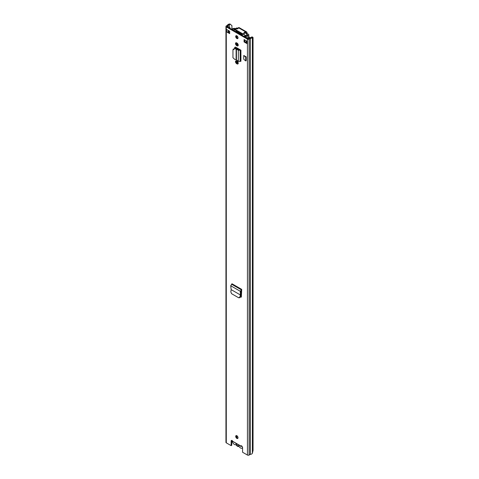 <?xml version="1.0" encoding="UTF-8"?>
<svg xmlns="http://www.w3.org/2000/svg" width="479" height="479" viewBox="0 0 479 479"><rect width="100%" height="100%" fill="white"/><g stroke="black" fill="none" stroke-linecap="round" stroke-linejoin="round"><path stroke-width="0.72" d="M239.243 297.615L240.446 296.92L240.997 294.711L240.38 294.95L239.847 297.082L240.446 296.92M231.171 289.633L230.716 285.747L232.022 283.784L241.703 289.376L240.302 291.28L240.392 294.956L231.171 289.633L230.812 291.867L231.591 293.699L238.65 297.77L239.805 297.675M238.65 297.77L239.847 297.082M237.045 63.893A1.676 0.964 -120 0 0 237.877 63.976A1.676 0.964 -120 0 0 238.135 62.635A1.676 0.964 -120 0 0 237.045 61.156L236.68 60.947A1.676 0.964 -120 0 0 235.848 60.869A1.676 0.964 -120 0 0 235.59 62.21A1.676 0.964 -120 0 0 236.68 63.683L237.045 63.893L237.662 63.533L237.303 63.324A1.676 0.964 60 0 1 236.213 60.791M237.045 45.828A1.676 0.964 -120 0 0 237.877 45.912A1.676 0.964 -120 0 0 238.135 44.571A1.676 0.964 -120 0 0 237.045 43.092L236.68 42.888A1.676 0.964 -120 0 0 235.848 42.805A1.676 0.964 -120 0 0 235.59 44.146A1.676 0.964 -120 0 0 236.68 45.619L237.045 45.828L237.662 45.469L237.303 45.265A1.676 0.964 60 0 1 236.213 42.727M236.866 438.399A1.635 0.946 -120 0 0 237.68 438.477A1.635 0.946 -120 0 0 237.931 437.165A1.635 0.946 -120 0 0 236.866 435.722A1.635 0.946 -120 0 0 236.045 435.645A1.635 0.946 -120 0 0 235.794 436.956A1.635 0.946 -120 0 0 236.866 438.399M236.866 38.506A1.635 0.946 -120 0 0 237.68 38.583A1.635 0.946 -120 0 0 237.931 37.272A1.635 0.946 -120 0 0 236.866 35.829A1.635 0.946 -120 0 0 236.045 35.751A1.635 0.946 -120 0 0 235.794 37.063A1.635 0.946 -120 0 0 236.866 38.506M244.068 39.541L247.152 41.326L247.152 43.703L244.068 41.918L244.068 39.541M229.657 33.602L226.573 31.818L226.573 29.441L229.657 31.225L229.657 33.602M231.926 29.369L231.926 25.632L229.938 23.95L229.321 24.052A2.623 1.515 0 0 0 227.465 25.237L226.292 25.95A1.162 0.671 0 0 0 225.95 26.429L225.95 442.362A1.162 0.671 0 0 0 226.292 442.841L231.147 445.644L231.147 441.039A1.275 0.736 60 0 1 231.411 440.458A1.275 0.736 60 0 1 232.764 441.345L241.015 446.476M241.47 445.721L240.961 446.081A1.275 0.736 60 0 1 241.045 446.021A1.275 0.736 60 0 1 242.027 446.356A1.275 0.736 60 0 1 242.578 447.643L242.578 452.248L247.439 455.05A1.162 0.671 0 0 0 249.086 455.05L250.313 454.373A2.623 1.515 0 0 0 252.373 453.296L253.05 450.446L253.05 37.482L251.709 36.865L251.535 37.224L252.373 37.362L252.553 37.009M225.95 26.429A1.162 0.671 0 0 0 226.292 26.902L247.439 39.11A1.162 0.671 0 0 0 249.086 39.11L250.313 38.434A2.623 1.515 0 0 0 252.373 37.362L252.373 453.296M240.165 49.738L240.919 50.175L240.919 61.288L240.62 50.169L240.039 49.798A1.09 0.629 180 0 1 240.165 49.738L235.919 47.289A1.79 1.036 -120 0 0 235.021 47.199A1.79 1.036 -120 0 0 234.65 48.02L234.65 48.259M243.751 59.264L243.751 55.462L246.176 56.863L246.176 60.665L245.715 60.935L243.751 59.264M241.703 289.376L241.673 290.1L240.919 290.867L240.997 294.711M240.38 297.118L241.003 297.196L241.374 296.549L241.673 290.1M237.931 438.195A1.635 0.946 60 0 1 237.482 438.04A1.635 0.946 60 0 1 236.416 435.567M237.931 38.302A1.635 0.946 60 0 1 237.482 38.146A1.635 0.946 60 0 1 236.416 35.674M246.835 42.805L244.685 41.565L244.685 39.901M229.657 32.889L227.944 31.901A1.09 0.629 180 0 1 226.573 31.818M231.147 445.644L231.764 445.29L231.764 440.68A1.275 0.736 60 0 1 231.8 440.417M230.177 24.435L229.561 24.537A1.748 1.006 0 0 0 228.327 25.327A1.09 0.629 180 0 1 228.022 25.662L226.908 26.549L248.056 38.757L249.583 38.11A1.09 0.629 180 0 1 250.164 37.937A1.748 1.006 0 0 0 251.535 37.224M238.129 45.631A1.676 0.964 60 0 1 237.662 45.469M238.129 63.695A1.676 0.964 60 0 1 237.662 63.533M234.65 48.02L235.267 47.66A1.79 1.036 60 0 1 235.387 47.116M235.267 47.66L235.267 48.307M241.284 296.926L240.548 296.501M232.764 441.345L240.961 446.081L241.578 445.721M229.938 23.95L231.926 25.632M244.068 41.918L244.685 41.565M247.152 43.703A1.09 0.629 180 0 1 246.835 43.26L246.835 41.14M227.944 31.901A1.09 0.629 180 0 0 228.118 31.818L228.884 31.374L228.884 30.776M229.231 30.979A1.239 0.713 180 0 1 228.884 31.374M229.507 28.045L230.016 27.752L230.016 28.345M228.89 27.692L229.399 27.393L230.016 27.752M241.44 446.35L240.937 446.398L241.44 446.35M236.44 59.797L236.111 59.636L236.111 48.912L236.44 48.996L236.44 59.797L238.338 61.402L240.62 61.282M234.722 48.762L234.932 48.277L236.321 48.421L236.111 48.912L234.722 48.762L232.95 49.966L232.95 57.702L234.722 59.378L236.111 59.636M233.243 49.05L232.95 49.966M234.932 48.277L233.159 49.481M236.321 48.421L237.135 48.69L236.44 48.996L238.338 50.325L239.039 50.026L237.135 48.69M240.919 50.175L238.338 50.325L238.338 61.402M240.039 49.798L239.039 50.026M246.176 56.863L245.715 57.133L243.751 55.462M245.715 60.935L245.715 57.133M241.392 296.986L240.344 297.094M241.009 294.609L240.464 294.914M230.716 285.747L240.302 291.28L240.919 290.867M242.536 447.284A2.874 1.659 60 0 1 241.979 448.146A2.874 1.659 60 0 1 240.542 448.003A2.874 1.659 60 0 1 239.458 447.015A1.162 0.671 60 0 0 238.59 446.512A2.982 1.724 -120 0 1 237.482 446.236A2.982 1.724 -120 0 1 236.369 445.231A1.162 0.671 60 0 0 235.506 444.734A2.874 1.659 -120 0 1 234.417 444.47A2.874 1.659 -120 0 1 232.393 440.8M239.003 445.32A2.293 1.323 60 0 1 237.482 445.674A2.293 1.323 60 0 1 235.955 443.56M245.374 37.2L245.374 36.494A2.826 1.629 180 0 1 247.547 34.931L246.212 33.71L246.984 33.267L246.984 32.584A1.275 0.736 -60 0 0 246.721 31.997A1.275 0.736 -60 0 0 246.086 32.063L245.99 32.117A1.09 0.629 -0 0 1 244.967 32.285A0.802 0.461 180 0 0 243.985 32.734A0.802 0.461 180 0 0 244.015 32.865A1.09 0.629 -0 0 1 244.062 33.045A1.09 0.629 -0 0 1 243.392 33.626A1.09 0.629 -0 0 1 242.2 33.494L236.027 29.926A1.09 0.629 -0 0 1 235.704 29.482A1.09 0.629 -0 0 1 237.111 28.878A0.802 0.461 180 0 0 238.141 28.435A0.802 0.461 180 0 0 238.117 28.327A1.09 0.629 -0 0 1 238.087 28.183A1.09 0.629 -0 0 1 238.404 27.734L246.086 32.063M246.984 33.267L246.368 33.979M245.374 36.494L246.463 36.506A1.73 1 180 0 1 247.799 35.548A1.311 0.754 -0 0 0 248.811 34.811A1.311 0.754 -0 0 0 248.427 34.278L247.14 33.536M238.087 28.309L237.961 28.231A1.311 0.754 0 0 0 236.674 28.039A1.311 0.754 0 0 0 235.758 28.596A1.73 1 180 0 1 234.099 29.369L234.117 30.71M237.536 28.884L236.818 28.74A2.826 1.629 180 0 1 236.77 28.848M246.212 33.71L245.99 32.117M234.099 30.698L234.099 29.369M246.463 37.835L246.463 36.506M235.704 29.698A2.826 1.629 180 0 1 234.117 29.997M246.721 31.997L239.135 27.62A1.275 0.736 120 0 0 238.5 27.686M244.062 33.422A0.802 0.461 180 0 1 244.967 33.177A1.09 0.629 -0 0 0 245.99 33.009M235.704 29.482L235.704 30.375A1.09 0.629 -0 0 0 236.027 30.818L242.2 34.38A1.09 0.629 -0 0 0 243.392 34.518A1.09 0.629 -0 0 0 244.062 33.937L244.062 33.045M239.907 49.864A3.676 2.12 -120 0 0 238.249 49.469M237.171 61.24L237.171 63.246M237.195 43.194L237.195 44.816L238.081 45.625M237.788 63.599L237.788 61.893M238.219 44.99L237.859 44.655M250.99 37.709A2.545 1.473 0 0 0 250.912 37.554L250.092 37.721A1.676 0.964 0 0 1 250.17 37.937M238.015 37.715A3.64 2.102 -120 0 0 237.949 37.751A3.64 2.102 -120 0 0 237.704 37.937M235.159 28.944L235.159 28.459A2.545 1.473 0 0 0 231.908 29.399A1.82 1.048 180 0 1 231.89 29.423M232.554 29.806A2.694 1.557 180 0 0 232.74 29.554A1.676 0.964 0 0 1 234.878 28.938L235.159 28.459M245.026 36.476A0.647 0.371 -120 0 0 245.098 35.608A9.927 5.73 -120 0 0 243.961 34.201M241.709 34.961A9.46 5.461 -120 0 0 236.824 32.255L236.824 31.842A9.927 5.73 60 0 1 241.967 34.811L241.608 35.021M236.458 32.051L236.824 31.842M247.463 38.416A1.641 0.946 180 0 1 247.433 38.32L249.296 37.248A1.467 0.85 180 0 1 249.912 37.41A1.892 1.09 180 0 1 250.164 37.703M245.829 35.278L245.14 35.674M235.369 29.015A1.467 0.844 180 0 1 235.381 29.021A1.892 1.09 180 0 0 234.908 28.884M234.099 30.273L233.794 30.446M240.889 34.62L241.194 34.59A0.73 0.419 60 0 1 241.356 34.614M237.464 32.356A0.73 0.419 60 0 1 237.698 32.572L238.003 32.949M237.428 38.116A3.598 2.078 60 0 1 237.596 38.003A3.598 2.078 60 0 1 238.021 37.847M237.632 43.619L237.632 44.451L238.189 44.769L237.632 44.451M247.439 455.05L247.439 39.11M226.292 442.841L226.292 26.902M231.764 440.68L231.147 441.039M229.561 27.489L229.321 24.052M250.313 454.373L250.313 38.434M250.2 454.403L250.2 38.47M249.086 455.05L249.086 39.11M229.561 32.835L229.561 31.171M228.327 32.117L228.327 31.698M228.327 27.363L228.327 25.327M228.022 27.189L228.022 25.662M228.118 31.818L228.118 30.333M236.68 45.619L237.303 45.265M236.68 63.683L237.303 63.324M240.159 61.522L240.159 50.415L239.578 50.038M231.525 284.173L241.141 289.723L241.177 290.418M241.65 289.4L232.028 283.849M247.799 38.11L247.799 35.548M244.967 33.177L244.967 32.285M242.2 34.38L242.2 33.494M236.027 30.818L236.027 29.926M236.854 437.471L236.854 435.722M236.854 62.971L236.854 61.049M236.854 48.547L236.854 47.828M236.854 44.906L236.854 42.984M236.488 436.824L236.488 435.579M236.488 62.486L236.488 60.857M236.488 48.445L236.488 47.619M236.488 44.421L236.488 42.793M246.152 42.409L246.152 40.745M236.854 37.578L236.854 35.823M236.488 36.925L236.488 35.686M237.195 44.816L238.201 44.852M237.452 45.265L238.075 44.906M243.847 36.326L245.098 35.608M235.764 31.662L236.626 31.165L235.776 31.668M241.979 448.146L242.578 447.799M248.811 37.524L248.811 34.811M238.087 28.596L238.087 28.183M244.607 36.763L245.158 36.446M237.596 38.003L238.021 37.757"/></g></svg>
